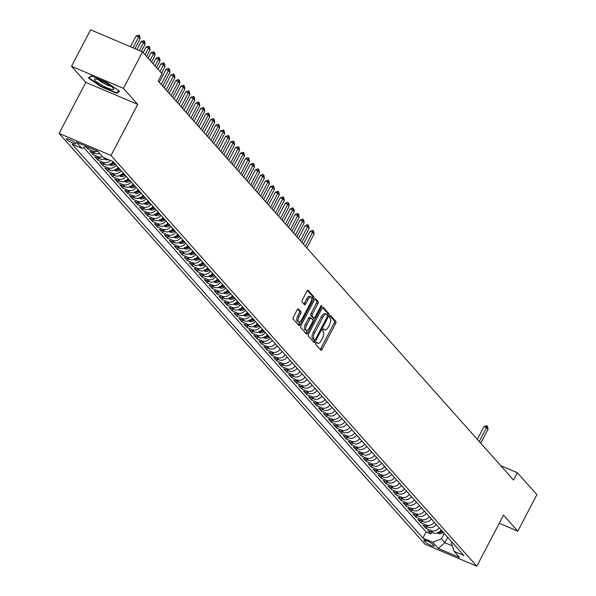 <?xml version="1.0" encoding="UTF-8"?>
<svg xmlns="http://www.w3.org/2000/svg" width="596" height="596" viewBox="0 0 596 596"><rect width="100%" height="100%" fill="white"/><g stroke="black" fill="none" stroke-linecap="round" stroke-linejoin="round"><path stroke-width="0.89" d="M315.887 342.953A1.147 0.469 113 0 0 315.709 344.339L320.886 350.165A1.639 0.678 113 0 0 320.998 350.239A1.639 0.678 113 0 0 322.123 349.278L335.608 323.486A1.639 0.678 113 0 0 335.868 321.505L330.691 315.686A1.147 0.469 113 0 0 330.616 315.634A1.147 0.469 113 0 0 329.819 316.305A1.147 0.469 113 0 0 329.64 317.69L330.311 318.443A5.252 2.16 113 0 1 329.476 324.783L328.351 326.936A5.252 2.16 113 0 1 324.731 330.013A5.252 2.16 113 0 1 324.395 329.767L323.717 329.014A1.147 0.469 113 0 0 323.643 328.955A1.147 0.469 113 0 0 322.853 329.633A1.147 0.469 113 0 0 322.674 331.018L323.345 331.771A5.252 2.16 113 0 1 322.51 338.111L321.386 340.256A5.252 2.16 113 0 1 317.765 343.341A5.252 2.16 113 0 1 317.422 343.087L316.752 342.335A1.147 0.469 113 0 0 316.677 342.283A1.147 0.469 113 0 0 315.887 342.953M66.596 139.382A5.349 0.931 -152.4 0 0 71.676 142.63A5.349 0.931 -152.4 0 0 75.826 143.77A5.349 0.931 -152.4 0 0 75.573 143.196A5.349 0.931 -152.4 0 0 70.492 139.956A5.349 0.931 -152.4 0 0 66.342 138.808A5.349 0.931 -152.4 0 0 66.596 139.382M298.44 308.922A1.639 0.678 113 0 0 298.328 308.847A1.639 0.678 113 0 0 297.203 309.808L293.418 317.042A1.639 0.678 113 0 0 293.157 319.024L298.909 325.483A1.639 0.678 113 0 0 299.021 325.565A1.639 0.678 113 0 0 300.146 324.604L313.63 298.812A1.639 0.678 113 0 0 313.891 296.83L308.139 290.364A1.639 0.678 113 0 0 308.028 290.289A1.639 0.678 113 0 0 306.903 291.25L302.328 299.989A1.639 0.678 113 0 0 302.068 301.971L304.534 304.742A1.639 0.678 113 0 0 304.638 304.817A1.639 0.678 113 0 0 305.77 303.856L308.035 299.52A4.396 1.81 113 0 1 311.06 296.942A4.396 1.81 113 0 1 310.643 302.448L301.77 319.426A4.396 1.81 113 0 1 298.745 322.004A4.396 1.81 113 0 1 299.162 316.498L300.637 313.667A1.639 0.678 113 0 0 300.898 311.686L298.201 308.817M137.728 104.397L123.439 88.357L142.519 51.867L90.607 29.8L71.527 66.29L85.817 82.337L59.108 133.429L111.02 155.489L137.728 104.397L85.817 82.337M499.262 523.266L517.812 531.155L503.523 515.108L476.815 566.2L111.02 155.489M517.812 531.155L536.892 494.658L517.38 472.755L500.782 465.7M142.519 51.867L162.03 73.762L158.208 81.063L513.566 480.056L517.38 472.755M308.586 334.08A1.639 0.678 113 0 0 308.326 336.055L314.085 342.521A1.639 0.678 113 0 0 314.189 342.603A1.639 0.678 113 0 0 315.321 341.635L328.806 315.843A1.639 0.678 113 0 0 329.066 313.868L323.308 307.402A1.639 0.678 113 0 0 323.203 307.32A1.639 0.678 113 0 0 322.071 308.288L308.586 334.08M306.5 334.006L300.742 327.539A1.639 0.678 113 0 1 301.002 325.558L314.487 299.766A1.639 0.678 113 0 1 315.619 298.805A1.639 0.678 113 0 1 315.724 298.887L318.19 301.65A1.639 0.678 113 0 1 317.929 303.632L312.46 314.092A1.639 0.678 113 0 0 312.192 316.074L313.831 317.906A1.639 0.678 113 0 0 313.936 317.981A1.639 0.678 113 0 0 315.068 317.02L320.76 306.128A1.147 0.469 113 0 1 321.549 305.457A1.147 0.469 113 0 1 321.445 306.895L307.737 333.119A1.639 0.678 113 0 1 306.605 334.08A1.639 0.678 113 0 1 306.5 334.006M85.906 146.683L87.895 148.918L88.692 147.391M97.602 151.175A6.69 5.982 138.3 0 1 93.013 151.093L95.002 153.328L89.884 151.153L92.864 154.498L93.751 152.799M102.624 156.733A6.69 5.982 138.3 0 1 97.982 156.674L99.972 158.909L94.853 156.733L97.833 160.078L98.72 158.38M110.439 160.451A6.69 5.982 138.3 0 1 102.952 162.254L104.941 164.489L99.823 162.313L102.803 165.658L103.697 163.96M116.168 165.085A6.69 5.982 138.3 0 1 107.928 167.834L109.91 170.069L104.792 167.893L107.772 171.238L108.666 169.54M121.137 170.665A6.69 5.982 138.3 0 1 112.897 173.414L114.879 175.649L109.761 173.473L112.741 176.818L113.635 175.12M126.106 176.245A6.69 5.982 138.3 0 1 117.866 178.994L119.856 181.229L114.73 179.053L117.71 182.398L118.604 180.7M131.075 181.832A6.69 5.982 138.3 0 1 122.836 184.574L124.825 186.809L119.699 184.633L122.687 187.978L123.573 186.28M136.044 187.412A6.69 5.982 138.3 0 1 127.805 190.154L129.794 192.389L124.668 190.213L127.656 193.558L128.542 191.86M141.021 192.992A6.69 5.982 138.3 0 1 132.774 195.741L134.763 197.969L129.645 195.793L132.625 199.138L133.511 197.44M145.99 198.572A6.69 5.982 138.3 0 1 137.743 201.321L139.732 203.549L134.614 201.374L137.594 204.719L138.481 203.02M150.959 204.152A6.69 5.982 138.3 0 1 142.712 206.901L144.701 209.129L139.583 206.954L142.563 210.299L143.457 208.6M155.929 209.732A6.69 5.982 138.3 0 1 147.681 212.481L149.671 214.709L144.552 212.534L147.532 215.879L148.426 214.18M160.898 215.312A6.69 5.982 138.3 0 1 152.658 218.061L154.64 220.289L149.522 218.114L152.501 221.466L153.395 219.76M165.867 220.893A6.69 5.982 138.3 0 1 157.627 223.642L159.616 225.869L154.491 223.694L157.471 227.046L158.365 225.34M170.836 226.473A6.69 5.982 138.3 0 1 162.596 229.222L164.585 231.449L159.46 229.274L162.447 232.626L163.334 230.92M175.805 232.053A6.69 5.982 138.3 0 1 167.565 234.802L169.555 237.029L164.429 234.854L167.416 238.206L168.303 236.5M180.774 237.633A6.69 5.982 138.3 0 1 172.535 240.382L174.524 242.609L169.398 240.434L172.386 243.786L173.272 242.08M185.751 243.213A6.69 5.982 138.3 0 1 177.504 245.962L179.493 248.189L174.375 246.014L177.355 249.366L178.241 247.66M190.72 248.793A6.69 5.982 138.3 0 1 182.473 251.542L184.462 253.769L179.344 251.594L182.324 254.946L183.21 253.24M195.689 254.373A6.69 5.982 138.3 0 1 187.442 257.122L189.431 259.349L184.313 257.174L187.293 260.526L188.187 258.82M200.658 259.953A6.69 5.982 138.3 0 1 192.411 262.702L194.4 264.929L189.282 262.754L192.262 266.107L193.156 264.4M205.627 265.533A6.69 5.982 138.3 0 1 197.388 268.282L199.369 270.517L194.251 268.334L197.231 271.687L198.125 269.981M210.597 271.113A6.69 5.982 138.3 0 1 202.357 273.862L204.346 276.097L199.22 273.914L202.2 277.267L203.094 275.561M215.566 276.693A6.69 5.982 138.3 0 1 207.326 279.442L209.315 281.677L204.19 279.494L207.177 282.847L208.064 281.141M220.535 282.273A6.69 5.982 138.3 0 1 212.295 285.022L214.284 287.257L209.159 285.074L212.146 288.427L213.033 286.721M225.504 287.853A6.69 5.982 138.3 0 1 217.264 290.602L219.254 292.837L214.135 290.654L217.115 294.007L218.002 292.301M230.481 293.433A6.69 5.982 138.3 0 1 222.234 296.182L224.223 298.417L219.105 296.242L222.085 299.587L222.971 297.881M235.45 299.013A6.69 5.982 138.3 0 1 227.203 301.762L229.192 303.997L224.074 301.822L227.054 305.167L227.94 303.461M240.419 304.593A6.69 5.982 138.3 0 1 232.172 307.342L234.161 309.577L229.043 307.402L232.023 310.747L232.917 309.041M245.388 310.173A6.69 5.982 138.3 0 1 237.148 312.922L239.13 315.157L234.012 312.982L236.992 316.327L237.886 314.628M250.357 315.753A6.69 5.982 138.3 0 1 242.118 318.502L244.099 320.737L238.981 318.562L241.961 321.907L242.855 320.208M255.326 321.333A6.69 5.982 138.3 0 1 247.087 324.082L249.076 326.317L243.95 324.142L246.93 327.487L247.824 325.788M260.296 326.913A6.69 5.982 138.3 0 1 252.056 329.663L254.045 331.897L248.919 329.722L251.907 333.067L252.793 331.369M265.265 332.493A6.69 5.982 138.3 0 1 257.025 335.243L259.014 337.478L253.889 335.302L256.876 338.647L257.763 336.949M270.241 338.074A6.69 5.982 138.3 0 1 261.994 340.823L263.983 343.058L258.865 340.882L261.845 344.227L262.732 342.529M275.21 343.654A6.69 5.982 138.3 0 1 266.963 346.403L268.952 348.638L263.834 346.462L266.814 349.807L267.701 348.109M280.18 349.234A6.69 5.982 138.3 0 1 271.932 351.983L273.922 354.218L268.803 352.042L271.783 355.387L272.677 353.689M285.149 354.814A6.69 5.982 138.3 0 1 276.902 357.563L278.891 359.798L273.773 357.622L276.753 360.967L277.647 359.269M290.118 360.401A6.69 5.982 138.3 0 1 281.878 363.143L283.86 365.378L278.742 363.202L281.722 366.547L282.616 364.849M295.087 365.981A6.69 5.982 138.3 0 1 286.847 368.723L288.837 370.958L283.711 368.782L286.691 372.127L287.585 370.429M300.056 371.561A6.69 5.982 138.3 0 1 291.816 374.31L293.806 376.538L288.68 374.363L291.668 377.708L292.554 376.009M305.025 377.141A6.69 5.982 138.3 0 1 296.786 379.89L298.775 382.118L293.649 379.943L296.637 383.288L297.523 381.589M309.995 382.721A6.69 5.982 138.3 0 1 301.755 385.47L303.744 387.698L298.626 385.523L301.606 388.868L302.492 387.169M314.971 388.301A6.69 5.982 138.3 0 1 306.724 391.05L308.713 393.278L303.595 391.103L306.575 394.448L307.462 392.749M319.94 393.882A6.69 5.982 138.3 0 1 311.693 396.631L313.682 398.858L308.564 396.683L311.544 400.035L312.431 398.329M324.909 399.462A6.69 5.982 138.3 0 1 316.662 402.211L318.651 404.438L313.533 402.263L316.513 405.615L317.407 403.909M329.879 405.042A6.69 5.982 138.3 0 1 321.639 407.791L323.621 410.018L318.502 407.843L321.482 411.195L322.376 409.489M334.848 410.622A6.69 5.982 138.3 0 1 326.608 413.371L328.59 415.598L323.472 413.423L326.452 416.775L327.346 415.069M339.817 416.202A6.69 5.982 138.3 0 1 331.577 418.951L333.566 421.178L328.441 419.003L331.421 422.355L332.315 420.649M344.786 421.782A6.69 5.982 138.3 0 1 336.546 424.531L338.535 426.758L333.41 424.583L336.397 427.935L337.284 426.229M349.755 427.362A6.69 5.982 138.3 0 1 341.515 430.111L343.505 432.338L338.379 430.163L341.366 433.515L342.253 431.809M354.732 432.942A6.69 5.982 138.3 0 1 346.485 435.691L348.474 437.918L343.356 435.743L346.336 439.096L347.222 437.389M359.701 438.522A6.69 5.982 138.3 0 1 351.454 441.271L353.443 443.498L348.325 441.323L351.305 444.676L352.191 442.97M364.67 444.102A6.69 5.982 138.3 0 1 356.423 446.851L358.412 449.086L353.294 446.903L356.274 450.256L357.168 448.55M369.639 449.682A6.69 5.982 138.3 0 1 361.392 452.431L363.381 454.666L358.263 452.483L361.243 455.836L362.137 454.13M374.608 455.262A6.69 5.982 138.3 0 1 366.369 458.011L368.35 460.246L363.232 458.063L366.212 461.416L367.106 459.71M379.577 460.842A6.69 5.982 138.3 0 1 371.338 463.591L373.327 465.826L368.201 463.643L371.181 466.996L372.075 465.29M384.547 466.422A6.69 5.982 138.3 0 1 376.307 469.171L378.296 471.406L373.171 469.231L376.158 472.576L377.045 470.87M389.516 472.002A6.69 5.982 138.3 0 1 381.276 474.751L383.265 476.986L378.14 474.811L381.127 478.156L382.014 476.45M394.485 477.582A6.69 5.982 138.3 0 1 386.245 480.331L388.234 482.566L383.109 480.391L386.096 483.736L386.983 482.03M399.462 483.162A6.69 5.982 138.3 0 1 391.214 485.911L393.204 488.146L388.085 485.971L391.065 489.316L391.952 487.61M404.431 488.742A6.69 5.982 138.3 0 1 396.184 491.491L398.173 493.726L393.055 491.551L396.035 494.896L396.921 493.197M409.4 494.322A6.69 5.982 138.3 0 1 401.153 497.071L403.142 499.306L398.024 497.131L401.004 500.476L401.898 498.777M414.369 499.902A6.69 5.982 138.3 0 1 406.122 502.652L408.111 504.887L402.993 502.711L405.973 506.056L406.867 504.358M419.338 505.483A6.69 5.982 138.3 0 1 411.098 508.232L413.08 510.467L407.962 508.291L410.942 511.636L411.836 509.938M424.307 511.063A6.69 5.982 138.3 0 1 416.068 513.812L418.057 516.047L412.931 513.871L415.911 517.216L416.805 515.518M429.276 516.643A6.69 5.982 138.3 0 1 421.037 519.392L423.026 521.627L417.9 519.451L420.888 522.796L421.774 521.098M434.246 522.223A6.69 5.982 138.3 0 1 426.006 524.972L427.995 527.207L422.869 525.031L425.857 528.376L430.975 530.552A6.69 5.982 -41.7 0 0 439.215 527.803M426.743 526.678L425.857 528.376M433.821 545.534L432.726 544.304A5.185 0.901 -152.4 0 0 427.801 541.161A5.185 0.901 -152.4 0 0 423.778 540.058A5.185 0.901 -152.4 0 0 424.024 540.609L425.119 541.838A5.185 0.901 -152.4 0 0 430.044 544.982A5.185 0.901 -152.4 0 0 434.067 546.085A5.185 0.901 -152.4 0 0 433.821 545.534M59.108 133.429L424.903 544.133L476.815 566.2M86.487 146.452L81.861 148.3L72.034 144.12L422.922 538.091L432.741 542.263L441.405 538.814L444.221 533.427M81.861 148.3L76.392 142.161L97.714 151.22L103.183 157.359L113.002 161.538L463.889 555.502L454.063 551.33L459.531 557.469L438.209 548.402L432.741 542.263M83.745 147.547L426.125 531.96L430.826 533.956L427.846 530.611L432.964 532.787A6.69 5.982 -41.7 0 0 441.204 530.038M426.006 524.972L420.888 522.796M421.037 519.392L415.911 517.216M416.068 513.812L410.942 511.636M411.098 508.232L405.973 506.056M406.122 502.652L401.004 500.476M401.153 497.071L396.035 494.896M396.184 491.491L391.065 489.316M391.214 485.911L386.096 483.736M386.245 480.331L381.127 478.156M381.276 474.751L376.158 472.576M376.307 469.171L371.181 466.996M371.338 463.591L366.212 461.416M366.369 458.011L361.243 455.836M361.392 452.431L356.274 450.256M356.423 446.851L351.305 444.676M351.454 441.271L346.336 439.096M346.485 435.691L341.366 433.515M341.515 430.111L336.397 427.935M336.546 424.531L331.421 422.355M331.577 418.951L326.452 416.775M326.608 413.371L321.482 411.195M321.639 407.791L316.513 405.615M316.662 402.211L311.544 400.035M311.693 396.631L306.575 394.448M306.724 391.05L301.606 388.868M301.755 385.47L296.637 383.288M296.786 379.89L291.668 377.708M291.816 374.31L286.691 372.127M286.847 368.723L281.722 366.547M281.878 363.143L276.753 360.967M276.902 357.563L271.783 355.387M271.932 351.983L266.814 349.807M266.963 346.403L261.845 344.227M261.994 340.823L256.876 338.647M257.025 335.243L251.907 333.067M252.056 329.663L246.93 327.487M247.087 324.082L241.961 321.907M242.118 318.502L236.992 316.327M237.148 312.922L232.023 310.747M232.172 307.342L227.054 305.167M227.203 301.762L222.085 299.587M222.234 296.182L217.115 294.007M217.264 290.602L212.146 288.427M212.295 285.022L207.177 282.847M207.326 279.442L202.2 277.267M202.357 273.862L197.231 271.687M197.388 268.282L192.262 266.107M192.411 262.702L187.293 260.526M187.442 257.122L182.324 254.946M182.473 251.542L177.355 249.366M177.504 245.962L172.386 243.786M172.535 240.382L167.416 238.206M167.565 234.802L162.447 232.626M162.596 229.222L157.471 227.046M157.627 223.642L152.501 221.466M152.658 218.061L147.532 215.879M147.681 212.481L142.563 210.299M142.712 206.901L137.594 204.719M137.743 201.321L132.625 199.138M132.774 195.741L127.656 193.558M127.805 190.154L122.687 187.978M122.836 184.574L117.71 182.398M117.866 178.994L112.741 176.818M112.897 173.414L107.772 171.238M107.928 167.834L102.803 165.658M102.952 162.254L97.833 160.078M97.982 156.674L92.864 154.498M93.013 151.093L87.895 148.918M441.405 538.814L444.884 542.718L452.379 545.906M447.7 537.331L444.884 542.718L438.209 548.402M451.999 542.159L451.507 543.105L454.063 551.33M123.439 88.357L71.527 66.29M431.713 532.258L430.826 533.956M426.125 531.96L422.922 538.091M427.995 527.207A6.69 5.982 -41.7 0 0 436.235 524.458M423.026 521.627A6.69 5.982 -41.7 0 0 431.266 518.878M418.057 516.047A6.69 5.982 -41.7 0 0 426.296 513.298M413.08 510.467A6.69 5.982 -41.7 0 0 421.327 507.717M408.111 504.887A6.69 5.982 -41.7 0 0 416.358 502.137M403.142 499.306A6.69 5.982 -41.7 0 0 411.389 496.557M398.173 493.726A6.69 5.982 -41.7 0 0 406.42 490.977M393.204 488.146A6.69 5.982 -41.7 0 0 401.443 485.397M388.234 482.566A6.69 5.982 -41.7 0 0 396.474 479.817M383.265 476.986A6.69 5.982 -41.7 0 0 391.505 474.237M378.296 471.406A6.69 5.982 -41.7 0 0 386.536 468.657M373.327 465.826A6.69 5.982 -41.7 0 0 381.567 463.077M368.35 460.246A6.69 5.982 -41.7 0 0 376.598 457.497M363.381 454.666A6.69 5.982 -41.7 0 0 371.628 451.917M358.412 449.086A6.69 5.982 -41.7 0 0 366.659 446.337M353.443 443.498A6.69 5.982 -41.7 0 0 361.683 440.757M348.474 437.918A6.69 5.982 -41.7 0 0 356.713 435.177M343.505 432.338A6.69 5.982 -41.7 0 0 351.744 429.597M338.535 426.758A6.69 5.982 -41.7 0 0 346.775 424.009M333.566 421.178A6.69 5.982 -41.7 0 0 341.806 418.429M328.59 415.598A6.69 5.982 -41.7 0 0 336.837 412.849M323.621 410.018A6.69 5.982 -41.7 0 0 331.868 407.269M318.651 404.438A6.69 5.982 -41.7 0 0 326.899 401.689M313.682 398.858A6.69 5.982 -41.7 0 0 321.929 396.109M308.713 393.278A6.69 5.982 -41.7 0 0 316.953 390.529M303.744 387.698A6.69 5.982 -41.7 0 0 311.984 384.949M298.775 382.118A6.69 5.982 -41.7 0 0 307.014 379.369M293.806 376.538A6.69 5.982 -41.7 0 0 302.045 373.789M288.837 370.958A6.69 5.982 -41.7 0 0 297.076 368.209M283.86 365.378A6.69 5.982 -41.7 0 0 292.107 362.629M278.891 359.798A6.69 5.982 -41.7 0 0 287.138 357.049M273.922 354.218A6.69 5.982 -41.7 0 0 282.169 351.469M268.952 348.638A6.69 5.982 -41.7 0 0 277.2 345.889M263.983 343.058A6.69 5.982 -41.7 0 0 272.223 340.309M259.014 337.478A6.69 5.982 -41.7 0 0 267.254 334.728M254.045 331.897A6.69 5.982 -41.7 0 0 262.285 329.148M249.076 326.317A6.69 5.982 -41.7 0 0 257.316 323.568M244.099 320.737A6.69 5.982 -41.7 0 0 252.346 317.988M239.13 315.157A6.69 5.982 -41.7 0 0 247.377 312.408M234.161 309.577A6.69 5.982 -41.7 0 0 242.408 306.828M229.192 303.997A6.69 5.982 -41.7 0 0 237.439 301.248M224.223 298.417A6.69 5.982 -41.7 0 0 232.462 295.668M219.254 292.837A6.69 5.982 -41.7 0 0 227.493 290.088M214.284 287.257A6.69 5.982 -41.7 0 0 222.524 284.508M209.315 281.677A6.69 5.982 -41.7 0 0 217.555 278.928M204.346 276.097A6.69 5.982 -41.7 0 0 212.586 273.348M199.369 270.517A6.69 5.982 -41.7 0 0 207.617 267.768M194.4 264.929A6.69 5.982 -41.7 0 0 202.647 262.188M189.431 259.349A6.69 5.982 -41.7 0 0 197.678 256.608M184.462 253.769A6.69 5.982 -41.7 0 0 192.709 251.028M179.493 248.189A6.69 5.982 -41.7 0 0 187.733 245.44M174.524 242.609A6.69 5.982 -41.7 0 0 182.763 239.86M169.555 237.029A6.69 5.982 -41.7 0 0 177.794 234.28M164.585 231.449A6.69 5.982 -41.7 0 0 172.825 228.7M159.616 225.869A6.69 5.982 -41.7 0 0 167.856 223.12M154.64 220.289A6.69 5.982 -41.7 0 0 162.887 217.54M149.671 214.709A6.69 5.982 -41.7 0 0 157.918 211.96M144.701 209.129A6.69 5.982 -41.7 0 0 152.948 206.38M139.732 203.549A6.69 5.982 -41.7 0 0 147.972 200.8M134.763 197.969A6.69 5.982 -41.7 0 0 143.003 195.22M129.794 192.389A6.69 5.982 -41.7 0 0 138.034 189.64M124.825 186.809A6.69 5.982 -41.7 0 0 133.064 184.06M119.856 181.229A6.69 5.982 -41.7 0 0 128.095 178.48M114.879 175.649A6.69 5.982 -41.7 0 0 123.126 172.9M109.91 170.069A6.69 5.982 -41.7 0 0 118.157 167.32M104.941 164.489A6.69 5.982 -41.7 0 0 113.188 161.739M99.972 158.909A6.69 5.982 -41.7 0 0 105.738 158.447M95.002 153.328A6.69 5.982 -41.7 0 0 99.644 153.388M91.337 75.871L88.312 77.934L100.925 86.644L116.563 93.289L119.58 91.225L106.967 82.516L91.337 75.871M117.151 92.157L116.563 93.289M101.126 86.256L100.925 86.644M316.126 342.596A5.252 2.16 113 0 0 316.364 342.745A5.252 2.16 113 0 0 316.781 342.819M323.092 329.268A5.252 2.16 113 0 0 323.33 329.417A5.252 2.16 113 0 0 323.747 329.491M320.208 349.398A1.639 0.678 113 0 0 320.723 348.682L334.207 322.89A1.639 0.678 113 0 0 334.468 320.909L330.05 315.947M327.42 315.202A1.639 0.678 113 0 0 327.666 313.265L322.585 307.566M313.407 341.761A1.639 0.678 113 0 0 313.921 341.039L314.517 339.899M314.599 339.914A1.147 0.469 113 0 0 314.673 339.966A1.147 0.469 113 0 0 315.463 339.295L327.301 316.655A1.147 0.469 113 0 0 327.48 315.269L326.772 314.472A5.252 2.16 113 0 0 326.429 314.226A5.252 2.16 113 0 0 322.816 317.303L314.725 332.784A5.252 2.16 113 0 0 313.891 339.117L314.599 339.914L313.191 339.318A1.147 0.469 113 0 0 313.265 339.37A1.147 0.469 113 0 0 313.362 339.385M325.371 313.876A5.252 2.16 113 0 0 325.029 313.63A5.252 2.16 113 0 0 321.408 316.707L322.816 317.303M313.191 339.318L312.483 338.521A5.252 2.16 113 0 1 313.325 332.188L321.408 316.707M315.001 299.05L316.781 301.055L318.19 301.65M312.662 317.407A1.639 0.678 113 0 1 312.535 317.385A1.639 0.678 113 0 1 312.431 317.31L310.792 315.478A1.639 0.678 113 0 1 311.052 313.496L316.521 303.036A1.639 0.678 113 0 0 316.781 301.055M312.535 317.385L313.936 317.981L312.855 320.037M307.558 330.184L306.329 332.523L307.737 333.119M306.784 324.947A4.396 1.81 113 0 0 306.366 330.452A4.396 1.81 113 0 0 309.391 327.875L312.52 321.892A1.639 0.678 113 0 0 312.781 319.91L311.149 318.078A1.639 0.678 113 0 0 311.038 317.996A1.639 0.678 113 0 0 309.913 318.964L306.784 324.947L305.383 324.351A4.396 1.81 113 0 0 304.966 329.856L306.366 330.452M310.911 317.973L309.741 317.482A1.639 0.678 113 0 0 309.637 317.4A1.639 0.678 113 0 0 308.505 318.368L309.913 318.964M305.383 324.351L308.505 318.368M305.815 333.238A1.639 0.678 113 0 0 306.329 332.523M298.745 322.004L297.344 321.408A4.396 1.81 113 0 1 297.754 315.902L299.237 313.071A1.639 0.678 113 0 0 299.497 311.09L297.709 309.086M311.06 296.942L309.659 296.346A4.396 1.81 113 0 0 306.635 298.924L308.035 299.52M303.856 303.975A1.639 0.678 113 0 0 304.37 303.26L306.635 298.924M311.686 299.252L312.23 298.216A1.639 0.678 113 0 0 312.49 296.234L307.417 290.535M298.231 324.723A1.639 0.678 113 0 0 298.745 324.008L299.93 321.736M437.427 532.913L438.485 533.472A4.433 3.963 -41.7 0 0 442.85 532.727L443.29 532.377M438.09 532.012L438.686 532.682A4.433 3.963 -41.7 0 0 441.904 531.662L442.344 531.319M441.748 530.649L441.308 530.991A4.433 3.963 138.3 0 1 439.364 531.923M480.763 443.223L488.042 429.299L486.552 427.63L479.273 441.547M484.027 426.557L486.865 425.7L486.552 427.63L484.027 426.557L477.329 439.364M486.865 425.7L487.61 426.542L488.042 429.299M102.341 85.489A10.87 1.892 -152.4 0 0 113.538 88.573A10.87 1.892 -152.4 0 0 105.864 83.082A10.87 1.892 -152.4 0 0 95.196 78.977A10.87 1.892 -152.4 0 0 102.341 85.489M98.668 79.797A7.443 1.296 -152.4 0 0 103.793 83.38A7.443 1.296 -152.4 0 0 110.886 86.189M119.051 90.86L116.317 92.723L101.171 86.286L88.953 77.853L91.65 76.005M89.236 77.301L88.953 77.853M263.469 337.597L264.535 338.163A4.433 3.963 -41.7 0 0 268.9 337.418L269.34 337.068M264.14 336.703L264.736 337.373A4.433 3.963 -41.7 0 0 267.954 336.353L268.394 336.01M267.798 335.339L267.358 335.682A4.433 3.963 138.3 0 1 265.414 336.613M306.813 247.914L314.092 233.99L312.602 232.321L305.323 246.237M310.076 231.248L312.915 230.391L312.602 232.321L310.076 231.248L303.379 244.055M312.915 230.391L313.66 231.226L314.092 233.99M258.5 332.017L259.565 332.583A4.433 3.963 -41.7 0 0 263.931 331.83L264.371 331.488M259.171 331.123L259.767 331.786A4.433 3.963 -41.7 0 0 262.985 330.773L263.425 330.43M262.829 329.759L262.389 330.102A4.433 3.963 138.3 0 1 260.445 331.033M301.844 242.334L309.123 228.41L307.633 226.741L300.354 240.657M305.107 225.668L307.521 224.632L307.938 224.811L307.633 226.741L305.107 225.668L298.41 238.475M307.938 224.811L308.691 225.646L309.123 228.41M253.531 326.437L254.596 327.003A4.433 3.963 -41.7 0 0 258.962 326.25L259.402 325.908M254.201 325.543L254.797 326.206A4.433 3.963 -41.7 0 0 258.016 325.192L258.455 324.85M257.859 324.179L257.42 324.522A4.433 3.963 138.3 0 1 255.475 325.453M296.875 236.754L304.154 222.83L302.656 221.161L295.385 235.077M300.131 220.088L302.552 219.052L302.969 219.231L302.656 221.161L300.131 220.088L293.441 232.894M302.969 219.231L303.714 220.066L304.154 222.83M248.562 320.857L249.627 321.423A4.433 3.963 -41.7 0 0 253.993 320.67L254.432 320.328M249.232 319.963L249.828 320.626A4.433 3.963 -41.7 0 0 253.047 319.612L253.486 319.27M252.89 318.599L252.451 318.942A4.433 3.963 138.3 0 1 250.506 319.873M291.906 231.174L299.177 217.249L297.687 215.581L290.408 229.497M295.162 214.508L297.583 213.472L298 213.651L297.687 215.581L295.162 214.508L288.464 227.314M298 213.651L298.745 214.485L299.177 217.249M243.593 315.277L244.658 315.843A4.433 3.963 -41.7 0 0 249.024 315.09L249.463 314.748M244.263 314.383L244.859 315.046A4.433 3.963 -41.7 0 0 248.078 314.032L248.517 313.69M247.921 313.019L247.482 313.362A4.433 3.963 138.3 0 1 245.537 314.293M286.929 225.593L294.208 211.669L292.718 210.001L285.439 223.917M290.192 208.92L292.614 207.892L293.031 208.071L292.718 210.001L290.192 208.92L283.495 221.734M293.031 208.071L293.776 208.905L294.208 211.669M238.624 309.697L239.689 310.263A4.433 3.963 -41.7 0 0 244.055 309.51L244.487 309.168M239.294 308.795L239.89 309.466A4.433 3.963 -41.7 0 0 243.108 308.452L243.548 308.11M242.952 307.439L242.512 307.782A4.433 3.963 138.3 0 1 240.568 308.713M281.96 220.013L289.239 206.089L287.749 204.421L280.47 218.337M285.223 203.34L287.644 202.312L288.062 202.491L287.749 204.421L285.223 203.34L278.526 216.154M288.062 202.491L288.807 203.325L289.239 206.089M233.654 304.116L234.712 304.683A4.433 3.963 -41.7 0 0 239.078 303.93L239.518 303.587M234.325 303.215L234.921 303.885A4.433 3.963 -41.7 0 0 238.139 302.872L238.579 302.53M237.975 301.859L237.543 302.202A4.433 3.963 138.3 0 1 235.591 303.133M276.991 214.433L284.27 200.509L282.78 198.833L275.501 212.757M280.254 197.76L283.093 196.911L282.78 198.833L280.254 197.76L273.557 210.574M283.093 196.911L283.838 197.745L284.27 200.509M228.685 298.536L229.743 299.103A4.433 3.963 -41.7 0 0 234.109 298.35L234.548 298.007M229.348 297.635L229.944 298.305A4.433 3.963 -41.7 0 0 233.17 297.292L233.602 296.942M233.006 296.279L232.567 296.622A4.433 3.963 138.3 0 1 230.622 297.553M272.022 208.853L279.3 194.929L277.81 193.253L270.532 207.177M275.285 192.18L278.123 191.331L277.81 193.253L275.285 192.18L268.587 204.994M278.123 191.331L278.868 192.165L279.3 194.929M223.716 292.956L224.774 293.523A4.433 3.963 -41.7 0 0 229.14 292.77L229.579 292.427M224.379 292.055L224.975 292.725A4.433 3.963 -41.7 0 0 228.194 291.712L228.633 291.362M228.037 290.699L227.597 291.042A4.433 3.963 138.3 0 1 225.653 291.973M267.053 203.273L274.331 189.349L272.841 187.673L265.563 201.597M270.316 186.6L273.154 185.751L272.841 187.673L270.316 186.6L263.618 199.414M273.154 185.751L273.899 186.585L274.331 189.349M218.739 287.376L219.805 287.942A4.433 3.963 -41.7 0 0 224.17 287.19L224.61 286.847M219.41 286.475L220.006 287.145A4.433 3.963 -41.7 0 0 223.224 286.132L223.664 285.782M223.068 285.119L222.628 285.462A4.433 3.963 138.3 0 1 220.684 286.393M262.084 197.693L269.362 183.769L267.872 182.093L260.594 196.017M265.347 181.02L268.185 180.171L267.872 182.093L265.347 181.02L258.649 193.834M268.185 180.171L268.93 181.005L269.362 183.769M213.77 281.796L214.836 282.362A4.433 3.963 -41.7 0 0 219.201 281.61L219.641 281.267M214.441 280.895L215.037 281.565A4.433 3.963 -41.7 0 0 218.255 280.552L218.695 280.202M218.099 279.539L217.659 279.882A4.433 3.963 138.3 0 1 215.715 280.813M257.114 192.113L264.393 178.189L262.896 176.513L255.624 190.437M260.377 175.44L262.791 174.412L263.209 174.591L262.896 176.513L260.377 175.44L253.68 188.254M263.209 174.591L263.961 175.425L264.393 178.189M208.801 276.216L209.867 276.782A4.433 3.963 -41.7 0 0 214.232 276.03L214.672 275.687M209.472 275.315L210.068 275.985A4.433 3.963 -41.7 0 0 213.286 274.972L213.726 274.622M213.13 273.951L212.69 274.302A4.433 3.963 138.3 0 1 210.746 275.225M252.145 186.533L259.424 172.609L257.926 170.933L250.655 184.857M255.401 169.86L257.822 168.832L258.239 169.011L257.926 170.933L255.401 169.86L248.703 182.674M258.239 169.011L258.984 169.845L259.424 172.609M203.832 270.636L204.897 271.202A4.433 3.963 -41.7 0 0 209.263 270.45L209.703 270.107M204.502 269.735L205.099 270.405A4.433 3.963 -41.7 0 0 208.317 269.392L208.756 269.042M208.16 268.371L207.721 268.721A4.433 3.963 138.3 0 1 205.776 269.645M247.176 180.953L254.447 167.029L252.957 165.353L245.679 179.277M250.432 164.28L252.853 163.252L253.27 163.431L252.957 165.353L250.432 164.28L243.734 177.094M253.27 163.431L254.015 164.265L254.447 167.029M198.863 265.056L199.928 265.622A4.433 3.963 -41.7 0 0 204.294 264.87L204.726 264.527M199.533 264.155L200.129 264.825A4.433 3.963 -41.7 0 0 203.348 263.812L203.787 263.462M203.191 262.791L202.752 263.141A4.433 3.963 138.3 0 1 200.807 264.065M242.2 175.373L249.478 161.449L247.988 159.773L240.71 173.697M245.463 158.7L247.884 157.672L248.301 157.851L247.988 159.773L245.463 158.7L238.765 171.514M248.301 157.851L249.046 158.685L249.478 161.449M193.894 259.476L194.959 260.035A4.433 3.963 -41.7 0 0 199.317 259.29L199.757 258.947M194.564 258.575L195.16 259.245A4.433 3.963 -41.7 0 0 198.379 258.232L198.818 257.882M198.222 257.211L197.783 257.561A4.433 3.963 138.3 0 1 195.838 258.485M237.23 169.786L244.509 155.869L243.019 154.193L235.74 168.117M240.493 153.12L243.332 152.271L243.019 154.193L240.493 153.12L233.796 165.934M243.332 152.271L244.077 153.105L244.509 155.869M188.925 253.896L189.982 254.455A4.433 3.963 -41.7 0 0 194.348 253.71L194.788 253.367M189.588 252.995L190.191 253.665A4.433 3.963 -41.7 0 0 193.409 252.652L193.842 252.302M193.246 251.631L192.813 251.981A4.433 3.963 138.3 0 1 190.862 252.905M232.261 164.205L239.54 150.289L238.05 148.613L230.771 162.537M235.524 147.54L238.363 146.691L238.05 148.613L235.524 147.54L228.827 160.354M238.363 146.691L239.108 147.525L239.54 150.289M183.955 248.316L185.013 248.875A4.433 3.963 -41.7 0 0 189.379 248.13L189.819 247.787M184.618 247.415L185.214 248.085A4.433 3.963 -41.7 0 0 188.44 247.072L188.872 246.722M188.276 246.051L187.837 246.401A4.433 3.963 138.3 0 1 185.892 247.325M227.292 158.625L234.571 144.709L233.081 143.033L225.802 156.957M230.555 141.96L233.394 141.11L233.081 143.033L230.555 141.96L223.858 154.774M233.394 141.11L234.139 141.945L234.571 144.709M178.979 242.736L180.044 243.295A4.433 3.963 -41.7 0 0 184.41 242.55L184.849 242.2M179.649 241.834L180.245 242.505A4.433 3.963 -41.7 0 0 183.464 241.492L183.903 241.142M183.307 240.471L182.868 240.821A4.433 3.963 138.3 0 1 180.923 241.745M222.323 153.045L229.602 139.129L228.112 137.452L220.833 151.377M225.586 136.38L228.424 135.53L228.112 137.452L225.586 136.38L218.888 149.194M228.424 135.53L229.169 136.365L229.602 139.129M174.01 237.156L175.075 237.715A4.433 3.963 -41.7 0 0 179.441 236.97L179.88 236.619M174.68 236.254L175.276 236.925A4.433 3.963 -41.7 0 0 178.495 235.912L178.934 235.562M178.338 234.891L177.899 235.241A4.433 3.963 138.3 0 1 175.954 236.165M217.354 147.465L224.632 133.549L223.142 131.872L215.864 145.796M220.617 130.8L223.455 129.95L223.142 131.872L220.617 130.8L213.919 143.614M223.455 129.95L224.2 130.785L224.632 133.549M169.041 231.576L170.106 232.135A4.433 3.963 -41.7 0 0 174.472 231.39L174.911 231.039M169.711 230.674L170.307 231.345A4.433 3.963 -41.7 0 0 173.525 230.332L173.965 229.981M173.369 229.311L172.929 229.661A4.433 3.963 138.3 0 1 170.985 230.585M212.385 141.885L219.663 127.969L218.166 126.292L210.895 140.216M215.64 125.22L218.061 124.184L218.479 124.363L218.166 126.292L215.64 125.22L208.95 138.026M218.479 124.363L219.224 125.205L219.663 127.969M164.071 225.996L165.137 226.555A4.433 3.963 -41.7 0 0 169.502 225.81L169.942 225.459M164.742 225.094L165.338 225.765A4.433 3.963 -41.7 0 0 168.556 224.752L168.996 224.401M168.4 223.731L167.96 224.081A4.433 3.963 138.3 0 1 166.016 225.005M207.415 136.305L214.687 122.389L213.197 120.712L205.918 134.636M210.671 119.64L213.092 118.604L213.51 118.783L213.197 120.712L210.671 119.64L203.974 132.446M213.51 118.783L214.255 119.625L214.687 122.389M159.102 220.416L160.168 220.974A4.433 3.963 -41.7 0 0 164.533 220.229L164.973 219.879M159.773 219.514L160.369 220.185A4.433 3.963 -41.7 0 0 163.587 219.172L164.027 218.821M163.431 218.151L162.991 218.501A4.433 3.963 138.3 0 1 161.047 219.425M202.439 130.725L209.718 116.809L208.227 115.132L200.949 129.056M205.702 114.059L208.123 113.024L208.54 113.203L208.227 115.132L205.702 114.059L199.004 126.866M208.54 113.203L209.285 114.045L209.718 116.809M154.133 214.836L155.198 215.394A4.433 3.963 -41.7 0 0 159.564 214.649L159.996 214.299M154.804 213.934L155.4 214.605A4.433 3.963 -41.7 0 0 158.618 213.591L159.058 213.241M158.462 212.571L158.022 212.921A4.433 3.963 138.3 0 1 156.077 213.845M197.47 125.145L204.748 111.229L203.258 109.552L195.98 123.476M200.733 108.479L203.154 107.444L203.571 107.623L203.258 109.552L200.733 108.479L194.035 121.286M203.571 107.623L204.316 108.465L204.748 111.229M149.164 209.256L150.222 209.814A4.433 3.963 -41.7 0 0 154.588 209.069L155.027 208.719M149.834 208.354L150.43 209.025A4.433 3.963 -41.7 0 0 153.649 208.004L154.088 207.661M153.485 206.991L153.053 207.341A4.433 3.963 138.3 0 1 151.101 208.265M192.501 119.565L199.779 105.648L198.289 103.972L191.011 117.889M195.764 102.899L198.602 102.043L198.289 103.972L195.764 102.899L189.066 115.706M198.602 102.043L199.347 102.884L199.779 105.648M144.195 203.676L145.253 204.234A4.433 3.963 -41.7 0 0 149.618 203.489L150.058 203.139M144.858 202.774L145.454 203.445A4.433 3.963 -41.7 0 0 148.68 202.424L149.112 202.081M148.516 201.411L148.084 201.761A4.433 3.963 138.3 0 1 146.132 202.685M187.531 113.985L194.81 100.068L193.32 98.392L186.041 112.309M190.795 97.319L193.633 96.463L193.32 98.392L190.795 97.319L184.097 110.126M193.633 96.463L194.378 97.304L194.81 100.068M139.226 198.095L140.284 198.654A4.433 3.963 -41.7 0 0 144.649 197.909L145.089 197.559M139.889 197.194L140.485 197.865A4.433 3.963 -41.7 0 0 143.703 196.844L144.143 196.501M143.547 195.831L143.107 196.181A4.433 3.963 138.3 0 1 141.163 197.105M182.562 108.405L189.841 94.488L188.351 92.812L181.072 106.729M185.825 91.739L188.664 90.883L188.351 92.812L185.825 91.739L179.128 104.546M188.664 90.883L189.409 91.724L189.841 94.488M134.249 192.515L135.314 193.074A4.433 3.963 -41.7 0 0 139.68 192.329L140.12 191.979M134.919 191.614L135.516 192.285A4.433 3.963 -41.7 0 0 138.734 191.264L139.173 190.921M138.577 190.251L138.138 190.593A4.433 3.963 138.3 0 1 136.193 191.525M177.593 102.825L184.872 88.908L183.382 87.232L176.103 101.149M180.856 86.159L183.695 85.302L183.382 87.232L180.856 86.159L174.159 98.966M183.695 85.302L184.44 86.144L184.872 88.908M129.28 186.935L130.345 187.494A4.433 3.963 -41.7 0 0 134.711 186.749L135.15 186.399M129.95 186.034L130.546 186.704A4.433 3.963 -41.7 0 0 133.765 185.684L134.204 185.341M133.608 184.671L133.169 185.013A4.433 3.963 138.3 0 1 131.224 185.945M172.624 97.245L179.903 83.328L178.413 81.652L171.134 95.569M175.887 80.579L178.301 79.544L178.718 79.722L178.413 81.652L175.887 80.579L169.189 93.386M178.718 79.722L179.471 80.564L179.903 83.328M124.311 181.355L125.376 181.914A4.433 3.963 -41.7 0 0 129.742 181.169L130.181 180.819M124.981 180.454L125.577 181.124A4.433 3.963 -41.7 0 0 128.796 180.104L129.235 179.761M128.639 179.091L128.2 179.433A4.433 3.963 138.3 0 1 126.255 180.364M167.655 91.665L174.933 77.741L173.436 76.072L166.165 89.989M170.91 74.999L173.332 73.964L173.749 74.142L173.436 76.072L170.91 74.999L164.213 87.806M173.749 74.142L174.494 74.984L174.933 77.741M119.342 175.775L120.407 176.334A4.433 3.963 -41.7 0 0 124.773 175.589L125.212 175.239M120.012 174.874L120.608 175.544A4.433 3.963 -41.7 0 0 123.826 174.524L124.266 174.181M123.67 173.511L123.23 173.853A4.433 3.963 138.3 0 1 121.286 174.784M162.686 86.085L169.957 72.161L168.467 70.492L161.188 84.409M165.941 69.419L168.363 68.384L168.78 68.562L168.467 70.492L165.941 69.419L159.244 82.226M168.78 68.562L169.525 69.404L169.957 72.161M114.372 170.188L115.438 170.754A4.433 3.963 -41.7 0 0 119.803 170.009L120.236 169.659M115.043 169.294L115.639 169.964A4.433 3.963 -41.7 0 0 118.857 168.944L119.297 168.601M118.701 167.93L118.261 168.273A4.433 3.963 138.3 0 1 116.317 169.204M161.531 73.204L164.988 66.581L163.498 64.912L160.033 71.535M160.972 63.839L163.393 62.803L163.811 62.982L163.498 64.912L160.972 63.839L158.089 69.345M163.811 62.982L164.556 63.824L164.988 66.581M109.403 164.608L110.469 165.174A4.433 3.963 -41.7 0 0 114.834 164.429L115.266 164.079M110.074 163.714L110.67 164.384A4.433 3.963 -41.7 0 0 113.888 163.364L114.328 163.021M113.732 162.35L113.292 162.693A4.433 3.963 138.3 0 1 111.348 163.624M156.562 67.624L160.019 61.001L158.529 59.332L155.064 65.955M156.003 58.259L158.424 57.223L158.841 57.402L158.529 59.332L156.003 58.259L153.12 63.765M158.841 57.402L159.586 58.237L160.019 61.001M104.434 159.028L105.492 159.594A4.433 3.963 -41.7 0 0 108.479 159.609M105.097 158.134L105.701 158.804A4.433 3.963 -41.7 0 0 106.535 158.782M151.585 62.044L155.049 55.421L153.559 53.752L150.095 60.375M151.034 52.679L153.872 51.822L153.559 53.752L151.034 52.679L148.151 58.184M153.872 51.822L154.617 52.657L155.049 55.421M99.465 153.448L99.912 153.686M146.616 56.464L150.08 49.841L148.59 48.172L145.126 54.787M146.065 47.099L148.903 46.242L148.59 48.172L146.065 47.099L143.182 52.604M148.903 46.242L149.648 47.077L150.08 49.841M141.386 51.383L145.111 44.26L143.621 42.592L139.449 50.563M141.096 41.519L143.934 40.662L143.621 42.592L141.096 41.519L136.924 49.483M143.934 40.662L144.679 41.497L145.111 44.26M134.934 48.641L140.142 38.68L138.652 37.012L132.997 47.814M136.126 35.931L138.965 35.082L138.652 37.012L136.126 35.931L130.472 46.741M138.965 35.082L139.71 35.916L140.142 38.68M430.975 530.552L432.964 532.787M425.894 540.356L425.119 541.838M424.374 539.939L424.024 540.609M316.156 342.551L317.422 343.087M323.121 329.223L324.395 329.767M334.468 320.909L335.868 321.505M334.207 322.89L335.608 323.486M320.723 348.682L322.123 349.278M327.666 313.265L329.066 313.868M327.495 315.291L328.806 315.843M313.921 341.039L315.321 341.635M313.325 332.188L314.725 332.784M312.483 338.521L313.891 339.117M316.521 303.036L317.929 303.632M311.052 313.496L312.46 314.092M310.792 315.478L312.192 316.074M312.431 317.31L313.831 317.906M320.559 306.523L321.445 306.895M299.497 311.09L300.898 311.686M299.237 313.071L300.637 313.667M297.754 315.902L299.162 316.498M304.37 303.26L305.77 303.856M312.49 296.234L313.891 296.83M312.23 298.216L313.63 298.812M298.745 324.008L300.146 324.604M437.814 532.764L438.403 533.427M441.904 531.662L442.85 532.727M440.869 530.5L441.308 530.991M438.939 532.206L438.686 532.682M263.864 337.455L264.453 338.118M267.954 336.353L268.9 337.418M266.919 335.19L267.358 335.682M264.982 336.896L264.736 337.373M258.895 331.875L259.483 332.538M262.985 330.773L263.931 331.83M261.949 329.61L262.389 330.102M260.012 331.316L259.767 331.786M253.926 326.295L254.514 326.958M258.016 325.192L258.962 326.25M256.98 324.03L257.42 324.522M255.043 325.736L254.797 326.206M248.957 320.715L249.545 321.378M253.047 319.612L253.993 320.67M252.011 318.45L252.451 318.942M250.074 320.156L249.828 320.626M243.98 315.135L244.576 315.798M248.078 314.032L249.024 315.09M247.035 312.87L247.482 313.362M245.105 314.576L244.859 315.046M239.011 309.555L239.599 310.218M243.108 308.452L244.055 309.51M242.065 307.283L242.512 307.782M240.136 308.996L239.89 309.466M234.042 303.975L234.63 304.638M238.139 302.872L239.078 303.93M237.096 301.703L237.543 302.202M235.167 303.416L234.921 303.885M229.073 298.395L229.661 299.058M233.17 297.292L234.109 298.35M232.127 296.123L232.567 296.622M230.198 297.836L229.944 298.305M224.103 292.815L224.692 293.478M228.194 291.712L229.14 292.77M227.158 290.543L227.597 291.042M225.228 292.256L224.975 292.725M219.134 287.235L219.723 287.898M223.224 286.132L224.17 287.19M222.189 284.962L222.628 285.462M220.252 286.676L220.006 287.145M214.165 281.655L214.754 282.318M218.255 280.552L219.201 281.61M217.22 279.382L217.659 279.882M215.283 281.096L215.037 281.565M209.196 276.075L209.785 276.738M213.286 274.972L214.232 276.03M212.25 273.802L212.69 274.302M210.314 275.516L210.068 275.985M204.227 270.495L204.815 271.158M208.317 269.392L209.263 270.45M207.281 268.222L207.721 268.721M205.344 269.936L205.099 270.405M199.25 264.915L199.846 265.578M203.348 263.812L204.294 264.87M202.305 262.642L202.752 263.141M200.375 264.356L200.129 264.825M194.281 259.334L194.87 259.998M198.379 258.232L199.317 259.29M197.336 257.062L197.783 257.561M195.406 258.776L195.16 259.245M189.312 253.754L189.9 254.417M193.409 252.652L194.348 253.71M192.366 251.482L192.813 251.981M190.437 253.196L190.191 253.665M184.343 248.174L184.931 248.837M188.44 247.072L189.379 248.13M187.397 245.902L187.837 246.401M185.468 247.608L185.214 248.085M179.374 242.594L179.962 243.257M183.464 241.492L184.41 242.55M182.428 240.322L182.868 240.821M180.491 242.028L180.245 242.505M174.404 237.014L174.993 237.677M178.495 235.912L179.441 236.97M177.459 234.742L177.899 235.241M175.522 236.448L175.276 236.925M169.435 231.434L170.024 232.097M173.525 230.332L174.472 231.39M172.49 229.162L172.929 229.661M170.553 230.868L170.307 231.345M164.466 225.854L165.055 226.517M168.556 224.752L169.502 225.81M167.521 223.582L167.96 224.081M165.584 225.288L165.338 225.765M159.49 220.274L160.086 220.93M163.587 219.172L164.533 220.229M162.544 218.002L162.991 218.501M160.615 219.708L160.369 220.185M154.52 214.694L155.109 215.35M158.618 213.591L159.564 214.649M157.575 212.422L158.022 212.921M155.645 214.128L155.4 214.605M149.551 209.114L150.14 209.77M153.649 208.004L154.588 209.069M152.606 206.842L153.053 207.341M150.676 208.548L150.43 209.025M144.582 203.534L145.171 204.19M148.68 202.424L149.618 203.489M147.637 201.262L148.084 201.761M145.707 202.968L145.454 203.445M139.613 197.954L140.202 198.61M143.703 196.844L144.649 197.909M142.667 195.682L143.107 196.181M140.738 197.388L140.485 197.865M134.644 192.374L135.232 193.03M138.734 191.264L139.68 192.329M137.698 190.102L138.138 190.593M135.761 191.808L135.516 192.285M129.675 186.794L130.263 187.449M133.765 185.684L134.711 186.749M132.729 184.522L133.169 185.013M130.792 186.228L130.546 186.704M124.706 181.206L125.294 181.869M128.796 180.104L129.742 181.169M127.76 178.942L128.2 179.433M125.823 180.648L125.577 181.124M119.736 175.626L120.325 176.289M123.826 174.524L124.773 175.589M122.791 173.361L123.23 173.853M120.854 175.068L120.608 175.544M114.76 170.046L115.356 170.709M118.857 168.944L119.803 170.009M117.814 167.781L118.261 168.273M115.885 169.488L115.639 169.964M109.791 164.466L110.379 165.129M113.888 163.364L114.834 164.429M112.845 162.201L113.292 162.693M110.916 163.907L110.67 164.384M104.821 158.886L105.41 159.549M316.364 342.745L317.765 343.341M323.33 329.417L324.731 330.013M313.265 339.37L314.673 339.966M325.029 313.63L326.429 314.226M309.637 317.4L311.038 317.996"/></g></svg>
